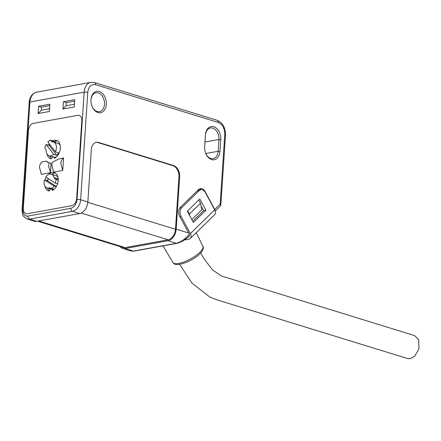 <?xml version="1.0" encoding="UTF-8"?>
<svg xmlns="http://www.w3.org/2000/svg" width="441" height="441" viewBox="0 0 441 441"><rect width="100%" height="100%" fill="white"/><g stroke="black" fill="none" stroke-linecap="round" stroke-linejoin="round"><path stroke-width="0.66" d="M200.738 252.936L203.389 257.836L212.286 269.694L221.371 275.961L414.573 335.595L418.674 339.68L418.95 348.881L414.672 356.284L410.273 358.66L407.517 358.516L216.707 299.775L209.811 297.03L191.956 283.105L179.641 264.341M184.542 239.943L188.902 239.149A5.755 3.743 45.7 0 0 190.319 238.449L214.657 214.679A5.755 3.743 45.7 0 0 214.706 209.822L190.363 233.592A5.755 3.743 45.7 0 1 190.319 238.449M190.363 233.592L181.097 216.448A6.394 4.449 -100.3 0 1 181.681 207.694L199.067 190.721A6.394 4.449 -100.3 0 1 200.82 189.784A6.394 4.449 -100.3 0 1 205.44 192.684L214.706 209.822M187.298 211.211L193.379 222.462L205.897 210.241L199.817 198.99L187.298 211.211M197.618 190.512A6.394 4.449 -100.3 0 1 198.516 190.203L200.82 189.784M192.734 221.261L203.593 210.66L201.046 205.953M203.593 210.66L205.897 210.241M57.462 140.899A9.592 6.483 -72.9 0 0 54.916 141.478L50.412 140.095L51.255 141.203A3.197 2.161 107.1 0 0 52.06 141.776A3.197 2.161 107.1 0 0 52.479 141.842A7.199 4.868 107.1 0 1 53.427 141.991L57.931 143.38A7.199 4.868 107.1 0 1 60.163 145.337M56.641 156.775A7.199 4.868 107.1 0 1 54.96 157.283M54.916 141.478L55.764 142.586A3.197 2.161 -72.9 0 0 55.908 142.757M53.626 154.284A7.199 4.868 107.1 0 1 49.188 155.756A7.199 4.868 107.1 0 1 46.2 150.767A3.197 2.161 -72.9 0 0 45.682 149.13L44.833 148.022A9.592 6.483 107.1 0 1 46.14 144.499L53.626 154.284L56.779 155.254L49.293 145.469L46.14 144.499M53.427 141.991A7.199 4.868 107.1 0 1 55.368 151.803L47.882 142.019A9.592 6.483 107.1 0 1 50.412 140.095M56.779 155.254A7.199 4.868 107.1 0 0 58.521 152.773L55.368 151.803M49.293 145.469A9.592 6.483 107.1 0 1 49.827 144.56M53.708 189.288A7.199 4.868 107.1 0 1 52.821 189.465M58.218 180.16L55.968 179.465A9.592 6.483 107.1 0 1 55.307 183.142L45.754 176.995A7.199 4.868 107.1 0 1 51.288 174.173L55.792 175.562A7.199 4.868 107.1 0 1 58.025 177.519M51.288 174.173A7.199 4.868 107.1 0 1 54.034 177.475A3.197 2.161 -72.9 0 0 54.882 178.77L55.968 179.465M51.553 188.55L49.32 187.86A7.199 4.868 107.1 0 1 47.049 187.938A7.199 4.868 107.1 0 1 44.442 179.878L54 186.025L56.255 186.719M56.382 186.499L47.6 180.854L44.442 179.878M47.6 180.854A7.199 4.868 107.1 0 1 48.449 178.732M49.32 187.86A3.197 2.161 107.1 0 1 50.335 187.827A3.197 2.161 107.1 0 1 50.698 187.998L54.034 189.387M54 186.025A9.592 6.483 107.1 0 1 51.779 188.698M57.562 183.831L55.307 183.142M44.822 185.975A9.592 6.483 107.1 0 0 48.598 190.92A9.592 6.483 107.1 0 0 49.1 191.041L50.147 189.63A3.197 2.161 107.1 0 1 50.605 189.123A0.959 0.65 107.1 0 1 50.947 188.941A0.959 0.65 107.1 0 1 51.167 188.952A0.959 0.65 107.1 0 1 51.272 189.002A3.197 2.161 107.1 0 1 51.669 189.354L53.4 189.889M46.955 153.793A9.592 6.483 107.1 0 0 50.737 158.738A9.592 6.483 107.1 0 0 51.233 158.859L52.281 157.448A3.197 2.161 107.1 0 1 52.738 156.941A0.959 0.65 107.1 0 1 53.08 156.759A0.959 0.65 107.1 0 1 53.3 156.77A0.959 0.65 107.1 0 1 53.405 156.82A3.197 2.161 107.1 0 1 53.808 157.172L55.538 157.707M50.445 172.69L48.521 165.755L49.232 162.74L51.068 163.297L50.445 172.69L41.344 174.344L39.503 167.393C39.723 164.829 40.611 162.988 42.171 161.869L46.421 161.103A14.068 9.504 -72.9 0 0 48.571 162.685M49.232 162.74L47.826 162.525L46.421 161.103M63.57 157.988L59.32 158.76L52.49 162.145L51.795 165.16L53.642 172.111L62.743 170.458L60.814 163.523C61.04 160.959 61.955 159.118 63.57 157.988L62.743 170.458M55.323 173.081A9.592 6.483 -72.9 0 0 51.702 174.3M48.24 178.594A9.592 6.483 -72.9 0 0 47.407 180.793M47.463 188.064A9.592 6.483 -72.9 0 0 49.298 190.766M53.306 189.63A0.959 0.65 107.1 0 1 53.416 189.647A0.959 0.65 107.1 0 1 53.521 189.696A3.197 2.161 107.1 0 1 53.598 189.746M49.601 155.882A9.592 6.483 -72.9 0 0 51.437 158.584M55.445 157.448A0.959 0.65 107.1 0 1 55.555 157.465A0.959 0.65 107.1 0 1 55.66 157.514A3.197 2.161 107.1 0 1 55.737 157.564M45.153 180.099A9.592 6.483 107.1 0 1 46.277 177.332M48.339 174.542A9.592 6.483 107.1 0 1 54.243 172.58A9.592 6.483 107.1 0 1 58.173 180.887A9.592 6.483 107.1 0 1 52.556 190.413L51.669 189.354M77.71 115.333A6.394 4.322 107.1 0 1 79.182 115.41A6.394 4.322 107.1 0 1 81.817 120.702A6.394 4.322 -72.9 0 0 79.182 115.41A6.394 4.322 -72.9 0 0 77.71 115.333L33.422 123.375A6.394 4.322 -72.9 0 0 28.494 130.382A6.394 4.322 107.1 0 1 33.422 123.375L77.71 115.333M28.494 130.382L23.312 208.361A6.394 4.322 -72.9 0 0 25.953 213.653A6.394 4.322 107.1 0 1 23.312 208.361L28.494 130.382M27.419 213.731A6.394 4.322 107.1 0 1 25.953 213.653A6.394 4.322 -72.9 0 0 27.419 213.731L71.707 205.688A6.394 4.322 -72.9 0 0 76.64 198.682A6.394 4.322 107.1 0 1 71.707 205.688L27.419 213.731M76.64 198.682L81.817 120.702L76.64 198.682M48.394 145.194A9.592 6.483 107.1 0 1 49.249 143.81M52.661 140.784A9.592 6.483 107.1 0 1 56.382 140.398A9.592 6.483 107.1 0 1 60.307 148.705A9.592 6.483 107.1 0 1 54.69 158.231L53.808 157.172M204.613 147.856A9.592 6.676 -100.3 0 1 204.641 147.112L205.423 135.354A9.592 6.676 -100.3 0 1 210.467 128A9.592 6.676 -100.3 0 1 212.799 128.155A9.592 6.676 -100.3 0 1 218.94 139.516L218.157 151.274A9.592 6.676 -100.3 0 1 213.113 158.633A9.592 6.676 -100.3 0 1 205.517 152.834M90.934 100.862A9.592 6.676 -100.3 0 1 90.962 100.118A9.592 6.676 -100.3 0 1 96.006 92.764A9.592 6.676 -100.3 0 1 98.337 92.919A9.592 6.676 -100.3 0 1 104.478 104.28A9.592 6.676 -100.3 0 1 99.434 111.639A9.592 6.676 -100.3 0 1 97.103 111.485A9.592 6.676 -100.3 0 1 91.838 105.84M90.967 99.677A10.871 7.563 -100.3 0 1 99.324 91.513A10.871 7.563 -100.3 0 1 106.287 104.396A10.871 7.563 -100.3 0 1 100.206 112.786A10.871 7.563 -100.3 0 1 91.893 105.994A10.871 7.563 -100.3 0 1 90.934 100.697A10.871 7.563 -100.3 0 1 90.967 99.677M189.393 234.358L189.255 236.382L182.706 241.04C179.3 242.699 177.387 243.46 176.957 243.322L134.025 251.116L131.291 251.045L133.403 251.078L125.106 248.52L168.038 240.731L176.334 243.283C180.711 242.181 185.066 239.204 189.393 234.358L179.647 216.244A6.394 4.449 -100.3 0 1 180.226 207.49L198.654 189.498A6.394 4.449 -100.3 0 1 200.407 188.561A6.394 4.449 -100.3 0 1 201.961 188.665A6.394 4.449 -100.3 0 1 205.026 191.46L214.728 209.403A2.558 1.665 45.7 0 1 215.07 210.605M201.261 189.735A6.394 4.449 79.7 0 0 199.927 189.035A6.394 4.449 79.7 0 0 199.42 188.919M125.106 248.52A10.551 7.128 107.1 0 1 122.681 248.393A10.551 7.128 107.1 0 1 120.123 246.607M168.038 240.731A10.551 7.128 -72.9 0 0 176.174 229.166L179.647 176.874L178.969 176.995L175.496 229.287A9.592 6.483 107.1 0 1 168.098 239.799L125.167 247.594A9.592 6.483 107.1 0 1 122.962 247.478L37.557 221.189M36.774 221.327L29.575 219.111A10.551 7.128 107.1 0 1 27.149 218.984L34.348 221.2A10.551 7.128 -72.9 0 0 36.774 221.327L79.705 213.538A10.551 7.128 -72.9 0 0 87.842 201.972L91.315 149.681A9.592 6.676 -100.3 0 1 96.359 142.322A9.592 6.676 -100.3 0 1 98.69 142.476L173.5 165.507A9.592 6.676 -100.3 0 1 179.647 176.874M178.969 176.995A9.592 6.676 79.7 0 0 172.822 165.634L98.012 142.603A9.592 6.676 79.7 0 0 96.022 142.393M204.646 146.671L205.423 134.913A10.871 7.563 -100.3 0 1 213.786 126.749A10.871 7.563 -100.3 0 1 220.748 139.632L219.965 151.39A10.871 7.563 -100.3 0 1 213.885 159.78A10.871 7.563 -100.3 0 1 205.572 152.988A10.871 7.563 -100.3 0 1 204.613 147.691A10.871 7.563 -100.3 0 1 204.646 146.671L204.641 147.112M215.23 211.057L220.12 206.278A2.558 1.665 -134.3 0 0 220.142 204.122L224.761 134.549C224.712 128.43 222.523 124.39 218.212 122.433L95.636 84.7C91.243 83.972 88.619 86.535 87.77 92.378L80.637 199.751L87.842 201.972M38.582 106.237L38.097 113.541L49.392 111.49L49.877 104.186L38.582 106.237L41.509 107.135L49.783 105.636M74.248 106.976L74.733 99.672L63.432 101.722L62.947 109.026L74.248 106.976M49.574 108.729L41.305 110.233L38.097 113.541M41.305 110.233L41.509 107.135M63.432 101.722L66.365 102.626L74.634 101.121M74.43 104.219L66.156 105.719L62.947 109.026M66.156 105.719L66.365 102.626M187.634 210.881L189.393 214.128L200.517 203.262L201.802 209.773L191.802 219.535M200.517 203.262L198.764 200.016M189.393 214.128L189.691 215.632M179.873 216.669L181.097 216.448M197.022 191.091L199.067 190.721M181.681 207.694L179.746 208.047M51.255 141.203L55.764 142.586M54.034 177.475L58.19 178.754M58.229 179.796L54.882 178.77M53.521 189.696L51.272 189.002M55.66 157.514L53.405 156.82M202.921 246.398C204.415 247.61 201.906 252.197 199.894 253.807C193.053 260.863 175.524 268.018 172.977 262.582A17.023 5.198 -28.4 0 0 184.316 261.816A17.023 5.198 -28.4 0 0 199.944 252.252A17.023 5.198 -28.4 0 0 202.921 246.398L196.234 232.672M22.8 209.37A2.558 0.623 -176.2 0 0 22.05 209.756L29.183 102.384C29.74 96.761 32.232 93.365 36.658 92.186L90.89 82.34A12.789 8.903 -100.3 0 0 84.159 92.152L77.026 199.525C76.359 204.26 74.303 207.176 70.869 208.29L27.937 216.084C24.564 216.206 22.849 213.973 22.8 209.37L29.933 101.998A2.558 0.623 -176.2 0 0 29.183 102.384M87.77 92.378A2.558 0.623 -176.2 0 0 84.159 92.152L29.933 101.998A12.789 8.903 -100.3 0 1 36.658 92.186M205.804 153.518L218.157 151.274L219.965 151.39M204.977 142.052L218.94 139.516L220.748 139.632M176.957 243.322A2.558 1.781 -100.3 0 1 176.334 243.283L133.403 251.078A2.558 1.781 -100.3 0 0 134.025 251.116M125.167 247.594L38.709 220.98M168.098 239.799L81.221 213.053M175.496 229.287L87.814 202.292M214.728 209.403L220.142 204.122A2.558 0.623 3.8 0 1 220.886 204.618L220.12 206.278M176.174 229.166L188.715 233.024M77.026 199.525A2.558 0.623 3.8 0 1 80.637 199.751A10.551 7.128 107.1 0 1 72.506 211.316L79.705 213.538M27.937 216.084A2.558 1.781 79.7 0 0 29.575 219.111L72.506 211.316A2.558 1.781 79.7 0 1 70.869 208.29M205.423 135.354L205.423 134.913M224.761 134.549A2.558 0.623 3.8 0 1 225.505 135.051C225.549 127.703 222.766 122.791 217.154 120.316A2.558 1.731 107.1 0 1 218.212 122.433M172.822 165.634L173.5 165.507M98.69 142.476L98.012 142.603M205.026 191.46L204.668 191.526M95.636 84.7A2.558 1.731 -72.9 0 0 94.583 82.583L90.89 82.34M52.821 156.875L49.188 155.756M50.682 189.057L47.049 187.938M51.167 188.952L53.416 189.647M53.3 156.77L55.555 157.465M172.977 262.582L163.005 245.858M131.291 251.045L122.681 248.393M225.505 135.051L220.886 204.618M94.583 82.583L217.154 120.316M22.05 209.756C22.474 214.177 23.004 216.371 23.638 216.338L27.149 218.984"/></g></svg>

